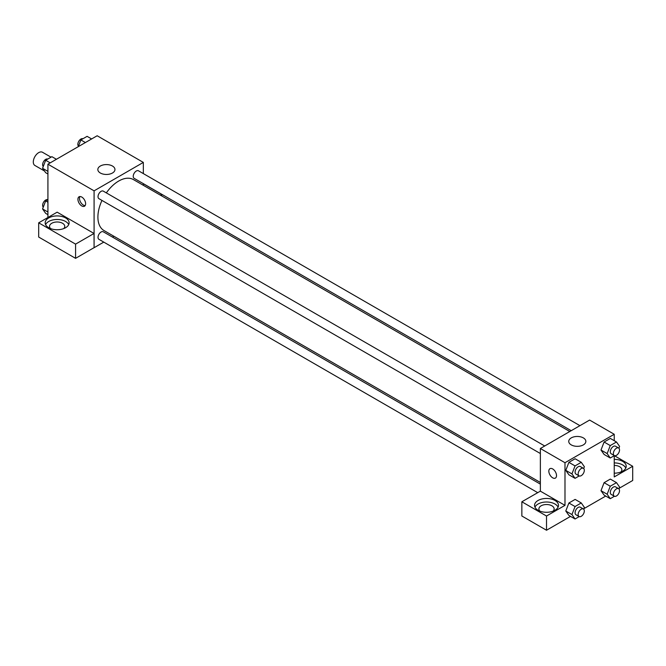 <?xml version="1.0" encoding="UTF-8"?>
<svg xmlns="http://www.w3.org/2000/svg" width="666" height="666" viewBox="0 0 666 666"><rect width="100%" height="100%" fill="white"/><g stroke="black" fill="none" stroke-linecap="round" stroke-linejoin="round"><path stroke-width="1" d="M51.016 157.176L42.491 152.264A7.617 4.396 120 0 0 36.622 154.304A7.617 4.396 120 0 0 33.3 161.971A7.617 4.396 120 0 0 34.882 165.459L44.472 170.996M47.919 217.499L47.919 164.186L97.161 135.756L143.332 162.412L143.332 173.593M143.332 183.641L143.332 185.298M143.332 183.733L161.746 194.372L160.398 195.155M161.746 194.372L161.746 195.929M100.35 166.025A8.558 4.945 180 0 1 109.674 164.952A8.558 4.945 180 0 1 114.96 169.522A8.558 4.945 180 0 1 106.394 174.459A8.558 4.945 180 0 1 97.835 169.522A8.558 4.945 180 0 1 100.35 166.025M103.771 242.116L94.089 247.71L94.089 190.842L47.919 164.186M94.089 190.842L143.332 162.412M81.776 205.952A5.445 3.139 60 0 1 78.222 201.157A5.445 3.139 60 0 1 79.054 196.795A5.445 3.139 60 0 1 84.499 199.933A5.445 3.139 60 0 1 84.499 206.219A5.445 3.139 60 0 1 81.776 205.952M94.039 233.466L57.151 212.171L38.686 222.827L75.574 244.122L94.039 233.466L94.089 247.71M79.945 196.545A5.445 3.139 -120 0 0 83.325 205.053A5.445 3.139 -120 0 0 85.156 205.578M48.693 217.94A11.971 6.91 180 0 1 61.73 216.442A11.971 6.91 180 0 1 69.122 222.827A11.971 6.91 180 0 1 57.151 229.737A11.971 6.91 180 0 1 45.18 222.827A11.971 6.91 180 0 1 48.693 217.94M68.723 224.609A11.971 6.91 0 0 0 60.265 219.713A11.971 6.91 0 0 0 48.693 221.495A11.971 6.91 0 0 0 45.588 224.609M50.583 228.605A7.617 4.396 180 0 1 49.534 226.382A7.617 4.396 180 0 1 54.237 222.319A7.617 4.396 180 0 1 62.537 223.276A7.617 4.396 180 0 1 64.769 226.382A7.617 4.396 180 0 1 63.728 228.605M75.574 244.122L75.574 258.341L94.039 247.677M38.686 222.827L38.686 237.046L75.574 258.341M113.911 236.264L112.471 237.088M544.721 445.987L103.28 191.125A4.354 2.514 120 0 0 98.926 193.639A4.354 2.514 120 0 0 98.926 198.668L540.367 453.529M540.367 484.132L103.28 231.785A4.354 2.514 120 0 0 99.925 232.95A4.354 2.514 120 0 0 98.027 237.329A4.354 2.514 120 0 0 98.926 239.319L537.687 492.64M579.928 425.657L138.486 170.796A4.354 2.514 120 0 0 135.14 171.961A4.354 2.514 120 0 0 133.233 176.34A4.354 2.514 120 0 0 134.141 178.338L571.22 430.686M569.788 431.51L133.416 179.579A29.421 16.991 120 0 0 106.335 192.89M101.981 200.433A29.421 16.991 120 0 0 97.902 217.074A29.421 16.991 120 0 0 103.996 230.544L540.367 482.475M540.367 491.15L521.853 501.781L546.52 516.025L564.984 505.361L540.367 491.15L540.367 448.501L589.61 420.071L614.235 434.282L614.235 440.684M521.853 501.781L521.853 516L546.52 530.244L570.529 516.383M583.882 508.674L605.735 496.053M619.097 488.345L632.7 480.486L632.7 466.275L614.235 476.931L614.235 455.719M614.235 465.426A7.617 4.396 180 0 1 619.621 466.716A7.617 4.396 180 0 1 621.853 469.821A7.617 4.396 180 0 1 620.804 472.044M625.799 468.048A11.971 6.91 0 0 0 614.235 462.912M614.235 459.357A11.971 6.91 180 0 1 626.207 466.275A11.971 6.91 180 0 1 614.235 473.185M539.951 511.138A7.617 4.396 180 0 1 538.902 508.916A7.617 4.396 180 0 1 546.52 504.52A7.617 4.396 180 0 1 554.137 508.916A7.617 4.396 180 0 1 553.096 511.138M558.091 507.142A11.971 6.91 0 0 0 549.633 502.247A11.971 6.91 0 0 0 538.061 504.029A11.971 6.91 0 0 0 534.956 507.142M538.061 500.474A11.971 6.91 180 0 1 551.098 498.976A11.971 6.91 180 0 1 558.491 505.361A11.971 6.91 180 0 1 546.52 512.279A11.971 6.91 180 0 1 534.548 505.361A11.971 6.91 180 0 1 538.061 500.474M546.52 516.025L546.52 530.244M614.327 455.661L632.7 466.275M614.41 496.27L610.264 498.668L607.151 494.239L610.264 486.23L604.104 482.675L610.322 479.079L604.104 482.675L600.998 490.684L604.104 495.113L600.99 490.7M614.41 455.611L610.264 458.008L604.104 454.453L600.99 450.041L604.104 442.016L610.322 438.428L604.104 442.016L610.264 445.571L616.483 441.983L619.588 446.403L618.897 448.201M579.204 475.94L575.049 478.338L568.897 474.783L565.784 470.371L568.897 462.346L575.116 458.757L568.897 462.346L575.049 465.9L581.268 462.304L584.382 466.733L583.682 468.531M575.049 506.551L568.897 503.005L575.116 499.408L568.897 503.005L565.784 511.013L568.897 515.442L565.784 511.013L571.944 514.568L575.049 506.551L581.268 502.963L584.382 507.392L583.682 509.182M564.984 505.361L564.984 462.72L614.235 434.282M583.349 437.903A8.558 4.945 180 0 1 585.855 441.392A8.558 4.945 180 0 1 577.297 446.337A8.558 4.945 180 0 1 568.739 441.392A8.558 4.945 180 0 1 574.025 436.829A8.558 4.945 180 0 1 583.349 437.903M564.984 462.72L540.367 448.501M549.958 468.664A5.445 3.139 -120 0 0 549.125 473.027A5.445 3.139 -120 0 0 552.68 477.822A5.445 3.139 60 0 1 549.125 473.027A5.445 3.139 60 0 1 549.958 468.664A5.445 3.139 60 0 1 555.394 471.811A5.445 3.139 60 0 1 555.394 478.088A5.445 3.139 60 0 1 552.68 477.822A5.445 3.139 -120 0 0 555.402 478.088M575.049 478.338L571.944 473.909L575.049 465.9M583.416 468.331L580.336 466.55A4.354 2.514 120 0 0 576.981 467.715A4.354 2.514 120 0 0 575.083 472.102A4.354 2.514 120 0 0 575.982 474.092L579.062 475.865A4.354 2.514 120 0 0 583.416 473.36A4.354 2.514 120 0 0 583.416 468.331A4.354 2.514 120 0 0 580.061 469.497A4.354 2.514 120 0 0 578.163 473.876A4.354 2.514 120 0 0 579.062 475.865M568.897 474.783L565.784 470.363L571.944 473.909M581.268 462.304L575.116 458.757M610.264 458.008L607.151 453.588L610.264 445.571M618.622 448.002L615.55 446.228A4.354 2.514 120 0 0 612.196 447.394A4.354 2.514 120 0 0 610.297 451.773A4.354 2.514 120 0 0 611.197 453.762L614.277 455.544A4.354 2.514 120 0 0 618.622 453.03A4.354 2.514 120 0 0 618.622 448.002A4.354 2.514 120 0 0 615.267 449.167A4.354 2.514 120 0 0 613.369 453.546A4.354 2.514 120 0 0 614.277 455.544M604.104 454.453L600.998 450.033L607.151 453.588M616.483 441.983L610.322 438.428M579.204 516.6L575.049 518.997L571.944 514.568M583.416 508.99L580.336 507.209A4.354 2.514 120 0 0 576.981 508.374A4.354 2.514 120 0 0 575.083 512.753A4.354 2.514 120 0 0 575.982 514.751L579.062 516.525A4.354 2.514 120 0 0 583.416 514.01A4.354 2.514 120 0 0 583.416 508.99A4.354 2.514 120 0 0 580.061 510.156A4.354 2.514 120 0 0 578.163 514.535A4.354 2.514 120 0 0 579.062 516.525M575.049 518.997L568.897 515.442M581.268 502.963L575.116 499.408M610.264 486.23L616.483 482.634L619.588 487.062L618.897 488.861M618.622 488.661L615.55 486.879A4.354 2.514 120 0 0 612.196 488.045A4.354 2.514 120 0 0 610.297 492.432A4.354 2.514 120 0 0 611.197 494.422L614.277 496.195A4.354 2.514 120 0 0 618.622 493.681A4.354 2.514 120 0 0 618.622 488.661A4.354 2.514 120 0 0 615.267 489.826A4.354 2.514 120 0 0 613.369 494.205A4.354 2.514 120 0 0 614.277 496.195M610.264 498.668L604.104 495.113M607.151 494.239L600.998 490.684M616.483 482.634L610.322 479.079M47.919 174.001L45.671 172.702L42.566 168.282L45.671 160.265L51.89 156.677L56.419 159.282M47.919 171.37L42.566 168.282M50.2 162.879L45.671 160.265M47.736 159.066A4.354 2.514 120 0 0 44.439 160.406A4.354 2.514 120 0 0 42.624 164.685A4.354 2.514 120 0 0 43.257 166.483M78.272 146.67L80.886 139.935L87.104 136.347L91.625 138.953M85.406 142.549L80.886 139.935M82.95 138.744A4.354 2.514 120 0 0 79.645 140.076A4.354 2.514 120 0 0 77.839 144.356A4.354 2.514 120 0 0 78.471 146.154M47.919 214.66L45.671 213.361L42.566 208.933L45.671 200.924L47.919 199.625M47.919 212.029L42.566 208.933M47.919 202.214L45.671 200.924M47.736 199.725A4.354 2.514 120 0 0 44.439 201.057A4.354 2.514 120 0 0 42.624 205.344A4.354 2.514 120 0 0 43.257 207.134"/></g></svg>
